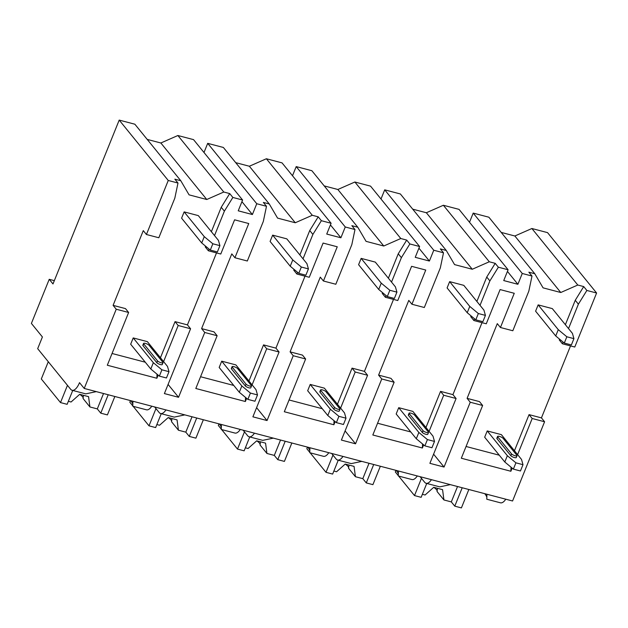 <?xml version="1.0" encoding="UTF-8"?>
<svg xmlns="http://www.w3.org/2000/svg" width="628" height="628" viewBox="0 0 628 628"><rect width="100%" height="100%" fill="white"/><g stroke="black" fill="none" stroke-linecap="round" stroke-linejoin="round"><path stroke-width="0.94" d="M113.095 305.357L116.235 309.227L84.231 388.449L79.513 382.648A13.094 5.471 104.7 0 1 72.094 390.278A13.094 5.471 104.7 0 1 70.697 389.321L37.68 348.673L42.406 336.969L31.4 323.42L49.227 279.311L52.995 283.95L119.202 120.097L168.257 180.479L146.426 234.503L143.286 230.625L113.095 305.357L125.482 308.607L128.63 312.477L116.235 309.227M514.458 450.747L529.051 414.629L532.191 418.499L544.586 421.757L512.574 500.987L84.231 388.449M529.051 414.629L541.438 417.887L544.586 421.757M467.099 398.356L470.246 402.226L482.634 405.484L479.486 401.614L467.099 398.356L497.29 323.632L500.438 327.502L514.254 293.292L500.1 289.571L486.276 323.781L473.881 320.523L470.741 316.653L471.047 315.892M425.957 427.495L440.55 391.377L452.937 394.635L456.085 398.505L429.89 463.331L444.051 467.051L433.595 454.17M440.55 391.377L443.69 395.248L456.085 398.505M378.598 375.104L381.746 378.974L394.133 382.232L390.985 378.362L378.598 375.104L408.789 300.38L411.929 304.25L424.324 307.508L440.33 267.889L443.494 252.786L440.346 248.916L446.28 250.478L454.57 264.608L472.272 269.255L489.291 261.774L495.217 263.336L498.365 267.206L489.887 280.912L480.028 305.326M337.456 404.244L352.049 368.134L364.436 371.384L367.584 375.254L341.389 440.079L355.55 443.8L345.094 430.918M352.049 368.134L355.189 372.004L367.584 375.254M290.097 351.853L293.237 355.723L305.632 358.981L302.484 355.11L290.097 351.853L320.288 277.129L323.428 280.999L335.823 284.256L351.829 244.637L354.993 229.542L351.845 225.672L357.779 227.226L366.069 241.356L383.771 246.003L400.79 238.522L406.716 240.084L409.864 243.954L401.386 257.661L391.527 282.074M248.955 380.992L263.548 344.882L275.935 348.132L279.083 352.002L252.888 416.827L267.049 420.548L256.593 407.674M263.548 344.882L266.688 348.752L279.083 352.002M201.596 328.601L204.736 332.479L217.131 335.729L213.983 331.859L201.596 328.601L231.787 253.877L234.927 257.747L248.751 223.537L234.589 219.816L220.773 254.026L208.378 250.776L205.238 246.906L205.544 246.137M160.454 357.74L175.047 321.63L187.434 324.888L190.582 328.758L164.387 393.575L178.548 397.296L168.092 384.422M175.047 321.63L178.187 325.5L190.582 328.758M532.191 418.499L517.605 454.617M512.15 468.111L510.878 471.259L461.321 458.236L482.634 405.484M511.035 467.185L510.878 471.259M565.381 324.7L575.248 300.294L578.388 304.164L568.528 328.57M563.073 342.072L562.382 343.775L559.242 339.905L559.548 339.136M204.736 332.479L178.548 397.296M246.647 398.364L245.375 401.512L195.81 388.489L217.131 335.729M266.688 348.752L252.095 384.862M293.237 355.723L267.049 420.548M335.148 421.608L333.876 424.756L284.311 411.74L305.632 358.981M355.189 372.004L340.604 408.114M381.746 378.974L355.55 443.8M423.649 444.86L422.377 448.007L372.82 434.992L394.133 382.232M443.69 395.248L429.105 431.365M470.246 402.226L444.051 467.051M158.146 375.112L156.874 378.26L107.309 365.237L128.63 312.477M178.187 325.5L163.594 361.61M187.434 324.888L216.511 252.911M534.781 273.73L488.867 217.209L473.206 213.096L522.26 273.478L531.995 276.037L528.847 272.167L534.781 273.73L543.071 287.852L560.773 292.507L577.791 285.026L583.718 286.58L586.866 290.458L578.388 304.164M575.248 300.294L583.718 286.58M570.522 345.91L541.438 417.887M499.284 455.206L466.07 446.484M501.38 434.647L487.226 430.926L484.675 437.229L504.802 462.004L513.374 469.124L520.455 470.984L522.998 464.689L521.507 459.421L501.38 434.647M573.921 338.641L572.43 333.382L552.31 308.607L538.149 304.886L535.598 311.19L555.725 335.964L564.297 343.084L571.378 344.945L573.921 338.641L566.841 336.781L564.297 343.084M476.88 301.448L486.747 277.042L495.217 263.336M452.937 394.635L482.014 322.659M410.783 431.962L377.569 423.233M412.879 411.395L398.717 407.682L396.174 413.978L416.301 438.752L424.873 445.88L431.954 447.74L434.498 441.437L433.006 436.17L412.879 411.395M485.42 315.389L483.929 310.13L463.809 285.355L449.648 281.634L447.097 287.938L467.224 312.713L475.796 319.833L482.877 321.693L485.42 315.389L478.34 313.529L475.796 319.833M388.379 278.204L398.246 253.791L406.716 240.084M386.071 295.568L385.38 297.272L382.24 293.402L382.546 292.64M364.436 371.384L393.513 299.415M322.282 408.71L289.061 399.981M324.378 388.151L310.216 384.43L307.673 390.734L327.8 415.5L336.373 422.628L343.453 424.489L345.997 418.185L344.505 412.918L324.378 388.151M396.92 292.138L395.428 286.878L375.301 262.104L361.147 258.383L358.596 264.686L378.723 289.461L387.295 296.581L394.376 298.441L396.92 292.138L389.839 290.277L387.295 296.581M269.279 203.974L223.364 147.462L207.703 143.349L256.758 203.731L266.492 206.29L263.344 202.42L269.279 203.974L277.568 218.104L295.27 222.752L312.289 215.278L318.215 216.833L321.363 220.703L312.885 234.409L303.026 258.822M299.878 254.952L309.737 230.539L318.215 216.833M297.57 272.317L296.879 274.028L293.739 270.158L294.045 269.388M275.935 348.132L305.012 276.163M233.781 385.459L200.56 376.729M235.877 364.899L221.715 361.179L219.172 367.482L239.299 392.257L247.872 399.377L254.944 401.237L257.496 394.934L256.004 389.674L235.877 364.899M308.419 268.894L306.927 263.627L286.8 238.852L272.646 235.131L270.095 241.435L290.222 266.209L298.795 273.329L305.875 275.19L308.419 268.894L301.338 267.033L298.795 273.329M145.272 362.207L112.059 353.486M146.426 234.503L158.821 237.753L174.827 198.142L177.991 183.038L174.843 179.168L180.778 180.723L189.067 194.853L206.761 199.5L223.788 192.027L229.715 193.581L232.862 197.451L224.384 211.157L214.525 235.571M211.377 231.701L221.237 207.287L229.715 193.581M147.376 341.648L133.214 337.927L130.671 344.23L150.798 369.005L159.363 376.125L166.444 377.985L168.995 371.682L167.503 366.422L147.376 341.648M219.918 245.642L218.426 240.375L198.299 215.608L184.145 211.887L181.594 218.183L201.721 242.958L210.294 250.085L217.374 251.946L219.918 245.642L212.837 243.782L210.294 250.085M522.998 464.689L515.918 462.828L513.374 469.124M487.226 430.926L507.345 455.7L515.918 462.828M510.831 455.7A3.022 0.801 22 0 0 513.814 457.38A3.022 0.801 22 0 0 516.287 457.529L517.017 455.732A3.022 0.801 -158 0 1 514.544 455.575A3.022 0.801 -158 0 1 511.553 453.903L510.831 455.7L496.991 438.674A3.022 0.801 22 0 1 496.85 438.234L497.572 436.436A3.022 0.801 -158 0 1 500.045 436.593A3.022 0.801 -158 0 1 503.028 438.265L516.868 455.3A3.022 0.801 -158 0 1 517.017 455.732M507.345 455.7L504.802 462.004M538.149 304.886L558.268 329.661L566.841 336.781M558.268 329.661L555.725 335.964M497.572 436.436A3.022 0.801 -158 0 0 497.721 436.868L511.553 453.903M434.498 441.437L427.417 439.576L424.873 445.88M398.717 407.682L418.845 432.449L427.417 439.576M422.33 432.457A3.022 0.801 22 0 0 425.313 434.129A3.022 0.801 22 0 0 427.786 434.286L428.508 432.48A3.022 0.801 -158 0 1 426.043 432.323A3.022 0.801 -158 0 1 423.052 430.651L422.33 432.457L408.49 415.422A3.022 0.801 22 0 1 408.341 414.99L409.071 413.185A3.022 0.801 -158 0 1 411.544 413.342A3.022 0.801 -158 0 1 414.527 415.014L428.367 432.048A3.022 0.801 -158 0 1 428.508 432.48M418.845 432.449L416.301 438.752M449.648 281.634L469.768 306.409L478.34 313.529M469.768 306.409L467.224 312.713M409.071 413.185A3.022 0.801 -158 0 0 409.22 413.624L423.052 430.651M345.997 418.185L338.916 416.325L336.373 422.628M310.216 384.43L330.344 409.205L338.916 416.325M333.829 409.205A3.022 0.801 22 0 0 336.812 410.877A3.022 0.801 22 0 0 339.285 411.034L340.007 409.228A3.022 0.801 -158 0 1 337.534 409.079A3.022 0.801 -158 0 1 334.551 407.399L333.829 409.205L319.99 392.17A3.022 0.801 22 0 1 319.84 391.739L320.57 389.933A3.022 0.801 -158 0 1 323.043 390.09A3.022 0.801 -158 0 1 326.026 391.762L339.866 408.797A3.022 0.801 -158 0 1 340.007 409.228M330.344 409.205L327.8 415.5M361.147 258.383L381.267 283.157L389.839 290.277M381.267 283.157L378.723 289.461M320.57 389.933A3.022 0.801 -158 0 0 320.72 390.373L334.551 407.399M257.496 394.934L250.415 393.073L247.872 399.377M221.715 361.179L241.843 385.953L250.415 393.073M245.328 385.953A3.022 0.801 22 0 0 248.311 387.625A3.022 0.801 22 0 0 250.784 387.782L251.506 385.985A3.022 0.801 -158 0 1 249.033 385.828A3.022 0.801 -158 0 1 246.05 384.148L245.328 385.953L231.489 368.919A3.022 0.801 22 0 1 231.339 368.487L232.07 366.689A3.022 0.801 -158 0 1 234.542 366.838A3.022 0.801 -158 0 1 237.525 368.518L251.365 385.545A3.022 0.801 -158 0 1 251.506 385.985M241.843 385.953L239.299 392.257M272.646 235.131L292.766 259.906L301.338 267.033M292.766 259.906L290.222 266.209M232.07 366.689A3.022 0.801 -158 0 0 232.219 367.121L246.05 384.148M168.995 371.682L161.914 369.821L159.363 376.125M133.214 337.927L153.342 362.701L161.914 369.821M156.827 362.701A3.022 0.801 22 0 0 159.81 364.373A3.022 0.801 22 0 0 162.283 364.53L163.005 362.733A3.022 0.801 -158 0 1 160.532 362.576A3.022 0.801 -158 0 1 157.549 360.904L156.827 362.701L142.988 345.667A3.022 0.801 22 0 1 142.839 345.235L143.569 343.438A3.022 0.801 -158 0 1 146.041 343.587A3.022 0.801 -158 0 1 149.024 345.267L162.864 362.293A3.022 0.801 -158 0 1 163.005 362.733M153.342 362.701L150.798 369.005M184.145 211.887L204.265 236.654L212.837 243.782M204.265 236.654L201.721 242.958M143.569 343.438A3.022 0.801 -158 0 0 143.718 343.869L157.549 360.904M562.382 343.775L574.777 347.033L596.6 293.009L586.866 290.458M500.438 327.502L512.825 330.752L528.831 291.141L531.995 276.037M385.38 297.272L397.775 300.529L411.591 266.319L425.753 270.04L411.929 304.25M296.879 274.028L309.274 277.278L323.09 243.067L337.252 246.788L323.428 280.999M234.927 257.747L247.322 261.005L263.328 221.394L266.492 206.29M168.257 180.479L177.991 183.038M474.572 318.82L473.881 320.523M498.365 267.206L508.099 269.765L503.735 280.567L517.896 284.288L507.432 271.406M522.26 273.478L517.896 284.288M409.864 243.954L419.598 246.514L415.234 257.315L429.395 261.036L418.931 248.162M446.28 250.478L400.366 193.966L384.705 189.844L433.76 250.234L429.395 261.036M433.76 250.234L443.494 252.786M321.363 220.703L331.097 223.262L326.733 234.063L340.894 237.784L330.43 224.91M357.779 227.226L311.865 170.714L296.204 166.601L345.259 226.983L340.894 237.784M345.259 226.983L354.993 229.542M209.069 249.065L208.378 250.776M232.862 197.451L242.596 200.01L238.232 210.812L252.393 214.533L241.929 201.659M256.758 203.731L252.393 214.533M560.773 292.507L514.858 235.995L531.885 228.514L577.791 285.026M531.885 228.514L547.545 232.627L596.6 293.009M119.202 120.097L134.863 124.211L180.778 180.723M412.714 209.155L426.357 212.743L443.376 205.262L459.044 209.375L508.099 269.765M443.376 205.262L489.291 261.774M324.205 185.904L337.856 189.491L354.875 182.01L370.544 186.131L419.598 246.514M354.875 182.01L400.79 238.522M235.704 162.652L249.355 166.239L266.374 158.758L282.043 162.88L331.097 223.262M266.374 158.758L312.289 215.278M147.203 139.408L160.854 142.988L177.873 135.515L193.542 139.628L242.596 200.01M177.873 135.515L223.788 192.027M207.703 143.349L203.998 152.502M501.215 232.407L514.858 235.995M473.206 213.096L469.509 222.257M384.705 189.844L381 199.005M296.204 166.601L292.499 175.754M206.761 199.5L160.854 142.988M49.227 279.311L54.33 280.653M165.941 409.919A13.094 5.471 104.7 0 1 160.595 413.53A13.094 5.471 104.7 0 1 159.198 412.565L154.629 406.944M505.783 499.197A13.094 5.471 104.7 0 1 500.445 502.808L486.786 499.221L486.904 494.236M72.094 390.278L85.753 393.866L96.32 391.629M431.444 479.666A13.094 5.471 104.7 0 1 426.098 483.277L439.757 486.865L450.323 484.628M426.098 483.277A13.094 5.471 104.7 0 1 424.701 482.32L420.132 476.699M398.403 470.992L398.285 475.969L411.944 479.557A13.094 5.471 104.7 0 0 417.282 475.945M342.943 456.423A13.094 5.471 104.7 0 1 337.597 460.026L351.256 463.613L361.822 461.376M337.597 460.026A13.094 5.471 104.7 0 1 336.2 459.068L331.631 453.447M309.902 447.74L309.785 452.717L323.444 456.305A13.094 5.471 104.7 0 0 328.782 452.702M254.442 433.171A13.094 5.471 104.7 0 1 249.096 436.782L262.755 440.361L273.321 438.132M249.096 436.782A13.094 5.471 104.7 0 1 247.699 435.816L243.13 430.196M221.401 424.489L221.284 429.474L234.935 433.061A13.094 5.471 104.7 0 0 240.281 429.45M160.595 413.53L174.254 417.118L184.82 414.88M132.901 401.237L132.783 406.222L146.434 409.809A13.094 5.471 104.7 0 0 151.78 406.198M484.738 493.671A38.277 10.166 -158 0 1 486.614 496.638M396.237 470.419A38.277 10.166 -158 0 1 398.113 473.386M307.736 447.167A38.277 10.166 -158 0 1 309.612 450.135M219.235 423.916A38.277 10.166 -158 0 1 221.111 426.891M130.734 400.672A38.277 10.166 -158 0 1 132.61 403.639M462.208 487.752L454.774 506.16L451.312 501.905L457.529 486.519M468.849 489.495L461.407 507.903L454.774 506.16M426.75 483.45L421.145 497.321L414.504 495.578L398.654 476.071M421.466 478.34L414.504 495.578M398.152 475.451L395.326 471.966L395.978 470.348M422.369 494.299L425.07 495.005L433.713 487.32L442.559 489.644L443.933 499.959L437.049 491.489L437.473 488.309M443.933 499.959L451.312 501.905M433.736 487.328A12.089 3.211 -158 0 1 436.499 489.667A12.089 3.211 -158 0 1 437.151 491.151M108.204 394.753L100.77 413.161L97.309 408.899L103.526 393.521M114.846 396.496L107.404 414.904L100.77 413.161M72.746 390.451L67.133 404.322L60.5 402.579L41.315 378.967L48.285 361.728M67.463 385.341L60.5 402.579M68.358 401.292L71.058 402.006L79.709 394.321A12.089 3.211 -158 0 1 82.496 396.668A12.089 3.211 -158 0 1 83.147 398.152M79.709 394.321L88.556 396.645L89.922 406.96L83.045 398.49L83.469 395.302M89.922 406.96L97.309 408.899M373.707 464.5L366.273 482.908L362.811 478.654L369.029 463.268M380.348 466.243L372.906 484.651L366.273 482.908M338.249 460.198L332.644 474.077L326.003 472.327L310.154 452.819M332.966 455.096L326.003 472.327M309.651 452.199L306.825 448.722L307.477 447.105M333.861 471.047L336.569 471.754L345.212 464.068L354.059 466.392L355.432 476.715L348.548 468.237L348.972 465.058M355.432 476.715L362.811 478.654M345.235 464.076A12.089 3.211 -158 0 1 347.998 466.416A12.089 3.211 -158 0 1 348.65 467.907M285.206 441.249L277.772 459.657L274.31 455.402L280.528 440.024M291.847 442.991L284.406 461.399L277.772 459.657M249.748 436.947L244.143 450.825L237.502 449.083L221.653 429.568M244.465 431.844L237.502 449.083M221.142 428.948L218.324 425.47L218.976 423.853M245.36 447.795L248.06 448.502L256.711 440.817L265.558 443.14L266.931 453.463L260.047 444.993L260.471 441.806M266.931 453.463L274.31 455.402M256.734 440.825A12.089 3.211 -158 0 1 259.497 443.164A12.089 3.211 -158 0 1 260.149 444.655M196.705 418.005L189.271 436.405L185.809 432.15L192.027 416.772M203.346 419.747L195.905 438.156L189.271 436.405M161.247 413.695L155.642 427.574L149.001 425.831L133.152 406.316M155.964 408.593L149.001 425.831M132.641 405.696L129.815 402.218L130.475 400.601M156.859 424.544L159.559 425.258L168.21 417.565A12.089 3.211 -158 0 1 170.997 419.92A12.089 3.211 -158 0 1 171.648 421.404M168.21 417.565L177.057 419.897L178.431 430.211L171.546 421.741L171.97 418.554M178.431 430.211L185.809 432.15M472.272 269.255L426.357 212.743M383.771 246.003L337.856 189.491M295.27 222.752L249.355 166.239M157.031 374.186L156.874 378.26M221.237 207.287L224.384 211.157M486.747 277.042L489.887 280.912M422.534 443.933L422.377 448.007M398.246 253.791L401.386 257.661M334.033 420.681L333.876 424.756M309.737 230.539L312.885 234.409M245.532 397.43L245.375 401.512M497.721 436.868L496.991 438.674M409.22 413.624L408.49 415.422M320.72 390.373L319.99 392.17M232.219 367.121L231.489 368.919M143.718 343.869L142.988 345.667"/></g></svg>
